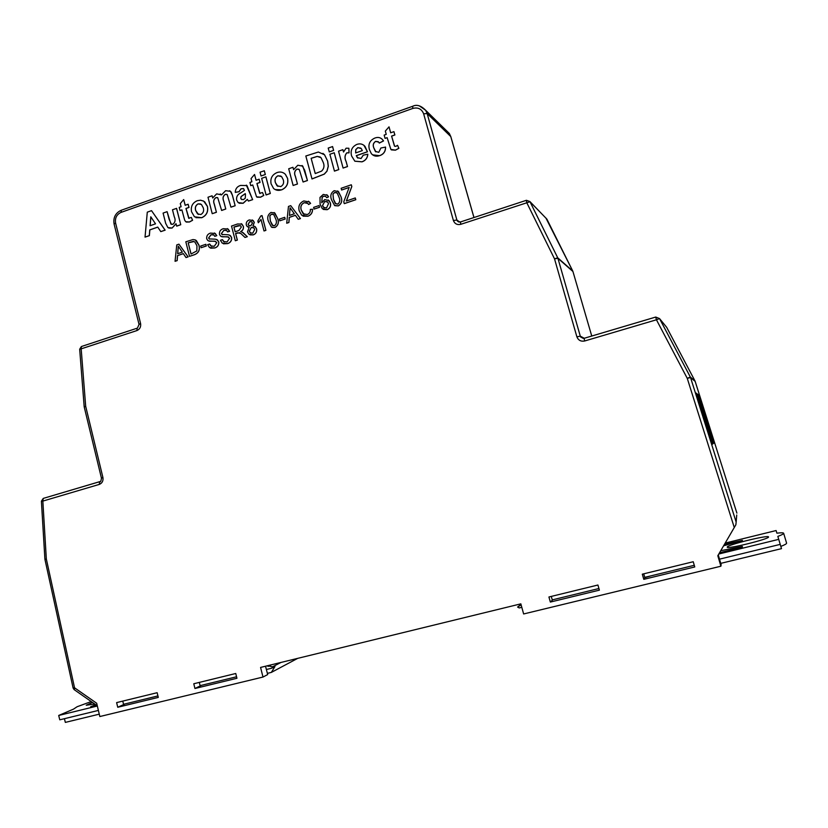 <?xml version="1.0" encoding="UTF-8"?>
<svg xmlns="http://www.w3.org/2000/svg" width="828" height="828" viewBox="0 0 828 828"><rect width="100%" height="100%" fill="white"/><g stroke="black" fill="none" stroke-linecap="round" stroke-linejoin="round"><path stroke-width="1.24" d="M768.529 536.937L768.529 536.927C768.694 534.64 726.56 545.021 727.232 547.08L727.232 547.142C726.632 549.554 770.04 538.842 768.529 536.937M91.215 701.554L77.107 706.739L73.485 709.141L58.705 715.464L59.771 719.822L98.387 710.424M94.692 703.986L86.226 705.259L92.446 702.413M736.868 513.039L695.168 381.397L690.552 377.558L736.154 522.095L736.734 514.995M736.154 522.095L735.864 524.776L717.814 555.733L720.888 566.217L721.136 564.665L718.269 554.936M389.025 126.85L390.671 132.801L393.931 131.652L394.832 134.933L391.572 136.082L394.459 146.07L395.805 146.39L397.533 145.314L398.837 148.284L395.422 150.127L390.847 149.382L387.131 137.645L385.061 138.379L384.161 135.099L386.231 134.374L385.33 131.093L389.025 126.85L390.702 132.791M393.931 131.652L394.884 134.985L391.623 136.134L394.635 146.245M397.533 145.314L398.889 148.326L395.474 150.168L391.323 149.878M387.142 137.707L385.061 138.379M367.777 154.225L367.829 154.267C367.487 158.065 365.552 160.591 362.002 161.843L354.85 161.212L351.6 155.974C350.213 150.686 351.941 146.835 356.775 144.434C360.035 143.285 362.778 143.927 365.003 146.38L367.425 151.752L356.299 155.643L357.282 157.579L361.049 158.531L363.223 155.178L367.777 154.225C367.435 158.024 365.49 160.549 361.95 161.802L354.798 161.17M363.896 145.273L367.477 151.793L356.361 155.685L357.893 158.138M302.065 165.496L304.673 170.185L307.436 180.545L303.089 182.005L299.301 169.574L297.035 169.098C294.561 170.91 294.023 173.352 295.43 176.405L297.459 184.023L293.133 185.472L288.703 168.777L292.957 167.277L293.619 169.605M298.867 169.212L297.035 169.098M243.401 188.556L241.124 188.784L239.064 191.723L235.245 192.375C235.411 188.732 237.212 186.414 240.648 185.41L247.003 185.607L252.592 199.61L248.41 201.069L247.365 199.32L243.111 203.233L238.112 202.581L236.642 200.086C236.218 196.722 237.605 194.321 240.803 192.872L244.426 190.419L243.649 188.732L241.062 188.743L238.992 191.692L235.245 192.375M246.33 185.13L252.664 199.641L248.41 201.069M247.417 199.393L243.184 203.264L239.147 203.243M202.984 200.79L204.723 201.866L207.445 206.41C208.439 211.761 206.534 215.539 201.732 217.723L195.946 217.681M183.692 199.569L185.161 205.303L188.132 204.247L188.939 207.404L185.958 208.459L188.732 218.261L191.34 217.391L192.52 220.248L189.395 221.966L185.741 221.728L184.675 220.186L181.901 209.888L180.018 210.55L179.21 207.393L181.104 206.731L180.297 203.574L183.692 199.569L185.224 205.282M188.132 204.247L189.022 207.435L186.041 208.49L189.001 218.416M191.34 217.391L192.593 220.279L189.467 221.997L186.362 222.08M181.922 209.939L180.018 210.55M171.996 228.031L167.908 227.586L165.683 223.343L163.085 213.086L167.101 211.668L170.889 224.057L172.855 224.295C175.267 222.38 175.722 219.844 174.232 216.688L172.483 209.774L176.592 208.377L180.752 224.719L176.706 226.137L176.012 223.695L172.069 228.062L168.85 228.093M176.053 223.85L172.069 228.062M167.101 211.668L169.088 219.223L171.437 224.357M151.524 210.654L165.145 230.163L160.798 231.623L157.744 227.089L149.754 229.884L149.299 235.638L145.035 237.118L147.291 212.154L151.524 210.654L165.062 230.132L160.798 231.623M157.775 227.141L149.837 229.915L149.371 235.659L145.035 237.118M217.443 197.581L216.004 197.623C213.707 199.196 213.148 201.401 214.348 204.237L216.418 212.278L212.227 213.686L207.994 197.24L212.103 195.791L212.713 197.902M220.217 193.928L221.531 194.859M229.594 190.74L231.115 191.982L232.43 195.232L235.162 205.748L230.94 207.166L227.224 194.632L225.309 194.352C223.053 195.998 222.525 198.234 223.705 201.059L225.765 209.018L221.635 210.467L217.754 197.788L216.004 197.623M226.831 194.352L225.309 194.352M254.548 174.47L256.069 180.287L259.143 179.2L259.982 182.398L256.908 183.485L259.713 193.348L262.486 192.52L263.708 195.418L260.478 197.178L256.556 196.836L252.726 184.954L250.77 185.648L249.932 182.45L251.888 181.767L251.05 178.569L254.548 174.47L256.121 180.266M259.143 179.2L260.054 182.439L256.98 183.516L259.982 193.535M262.486 192.52L263.77 195.46L260.551 197.209L257.115 197.209M252.737 185.017L250.77 185.648M264.318 170.754L265.322 174.542L261.048 175.981L260.054 172.203L264.318 170.754M265.933 176.871L270.311 193.493L266.088 194.963L261.658 178.31L265.933 176.871M283.776 173.052L285.37 174.273L287.564 178.299C288.61 183.744 286.643 187.594 281.665 189.85L275.072 189.56M322.91 153.356L324.566 154.805L327.66 161.139L328.302 166.273L326.998 171.179L324.317 174.118L312.011 178.951L305.832 155.995L318.356 152.031L324.504 154.764L327.609 161.098L328.24 166.242L326.936 171.148L324.255 174.087L311.949 178.91M332.587 146.577L333.622 150.406L329.285 151.938L328.199 148.067L332.587 146.577M334.253 152.766L338.797 169.605L334.46 171.117L329.865 154.256L334.253 152.766M342.885 149.661L343.516 152.01L346.094 148.202L348.867 148.253L349.054 152.869L346.88 152.849C344.707 155.271 344.469 158.169 346.156 161.563L347.512 166.573L343.092 168.053L338.538 151.193L342.885 149.661L343.548 151.928M381.749 138.814L383.54 140.936L379.276 143.089L378.686 142.137L375.726 141.402C373.356 142.902 372.714 145.055 373.801 147.829L375.902 151.917M378.272 141.712L375.726 141.402M375.674 141.35C373.304 142.861 372.652 145.014 373.749 147.788L375.332 151.358L378.789 152.342L380.901 148.005L385.548 147.094C385.651 151.389 383.685 154.256 379.648 155.685L372.579 154.836M341.602 190.026L341.136 188.298L351.3 184.789L351.776 186.528L346.321 201.018L355.274 197.954L355.802 199.724L344.303 203.647L343.755 201.815L349.168 187.418L341.602 190.026L349.147 187.48M351.3 184.789L351.828 186.559L346.404 200.987M326.77 194.673L328.561 196.867L326.739 197.706L325.601 196.371L323.665 196.246L322.206 197.24L321.771 202.684M328.209 199.931L330.403 203.005C331.086 206.141 330.01 208.366 327.174 209.701L323.293 209.422M319.08 205.561L319.536 207.279L314.091 209.091L313.626 207.373L319.08 205.561M284.739 217.319L285.184 219.027L279.812 220.807L279.367 219.099L284.739 217.319M249.197 227.214L247.22 226.561L246.299 225.009C245.947 222.515 246.941 220.828 249.28 219.937L253.171 220.517L254.248 222.328L252.913 225.94L255.324 226.758L256.545 228.828C257.011 231.768 255.893 233.775 253.192 234.862L248.917 234.231L247.5 231.871L249.197 227.214L247.862 226.955M252.323 219.969L254.32 222.359L253.016 225.94M254.538 226.251L256.608 228.859C257.084 231.788 255.966 233.806 253.254 234.893L249.994 234.873M239.696 232.709L235.649 233.506L237.357 240.099L235.318 240.751L231.509 226.054L237.574 223.974L241.962 224.109L243.308 226.313C243.711 228.725 242.811 230.474 240.617 231.55L243.215 232.782L247.251 236.673L244.984 237.45L240.793 233.444L237.605 232.782L235.576 233.475L237.284 240.079L235.318 240.751M241.248 223.653L243.37 226.344C243.784 228.745 242.894 230.484 240.71 231.561M241.755 231.84L247.324 236.704L244.984 237.45M229.532 235.09L231.623 237.522C231.892 240.575 230.577 242.614 227.679 243.608L223.405 243.805M222.38 239.634L223.601 241.538L227.079 241.911L229.604 238.267L227.607 236.787L222.339 236.829L220.558 236.104L219.472 234.365C219.223 231.478 220.496 229.594 223.26 228.694L228.155 229.087L229.542 231.24L227.576 231.912L226.675 230.557L223.777 230.36L221.397 233.558L221.966 234.5L228.207 234.769L230.35 235.576L231.55 237.491C231.819 240.555 230.505 242.583 227.607 243.577L222.235 243.142L220.424 240.306L222.38 239.634L224.326 241.952M228.559 236.994L221.418 236.591M227.327 228.59L229.615 231.271L227.576 231.912M226.179 230.256L223.85 230.391L221.469 233.589L222.401 234.748M183.35 253.647L177.575 255.624L177.161 260.623L175.05 261.296L176.768 244.912L178.941 244.167L188.059 256.856L186.01 257.56L183.319 253.606L177.502 255.593L177.078 260.603L175.05 261.296M178.941 244.167L188.132 256.887L186.01 257.56M194.942 239.799L196.319 240.555L198.979 245.16C200.179 249.818 198.689 253.006 194.508 254.713L189.519 256.359L185.814 241.797L192.976 239.561L195.232 239.913L198.906 245.14C200.107 249.797 198.617 252.975 194.435 254.682L189.519 256.359M205.872 244.312L206.307 245.999L201.1 247.727L200.676 246.04L205.872 244.312M216.636 239.468L218.768 241.911C219.037 244.964 217.733 246.992 214.845 247.976L210.654 248.193M209.577 244.012L210.829 245.947L214.255 246.289L216.77 242.656L214.783 241.186L209.546 241.217L207.818 240.524L206.689 238.754C206.451 235.876 207.704 233.993 210.457 233.103L215.28 233.465L216.708 235.649L214.752 236.322L213.831 234.945L210.974 234.769L208.604 237.957L209.184 238.909L215.383 239.168L217.464 239.934L218.695 241.89C218.965 244.943 217.66 246.961 214.773 247.955L209.494 247.562L207.631 244.674L209.66 244.043L211.564 246.34M215.684 241.372L208.687 241M214.442 232.978L216.781 235.68L214.752 236.322M213.334 234.655L211.047 234.79L208.677 237.978L209.629 239.157M258.305 222.753L257.85 221.004L260.789 215.973L262.031 215.601L265.891 230.37L264.008 230.96L260.996 219.451L258.305 222.753L261.027 219.555M274.14 212.527L277.639 218.406C279.16 222.37 278.291 225.392 275.051 227.462L271.988 227.4M295.42 215.321L289.334 217.402L288.91 222.525L286.705 223.229L288.465 206.441L290.742 205.654L300.388 218.561L298.235 219.296L295.389 215.28L289.272 217.371L288.848 222.494L286.705 223.229M290.742 205.654L300.45 218.592L298.235 219.296M312.508 209.225C312.539 212.651 311.017 214.98 307.923 216.201L301.64 215.176L299.187 210.736C298.08 206.141 299.622 202.881 303.824 200.945L309.517 202.032L310.531 203.357L308.616 204.506L307.768 203.419L304.176 202.694C301.195 204.206 300.202 206.658 301.206 210.033L303.141 213.759L307.271 214.545C309.475 213.614 310.5 211.906 310.334 209.432L312.56 209.256C312.601 212.682 311.069 215.011 307.985 216.232L303.017 216.16M308.42 201.204L310.593 203.388L308.616 204.506M306.991 202.829L304.238 202.725C301.257 204.247 300.264 206.689 301.268 210.064L304.042 214.4M337.689 190.926L340.991 196.702C342.554 200.707 341.674 203.771 338.341 205.893L334.895 205.686M419.506 105.974L425.644 110.269L427.155 113.529L456.88 220.041L453.392 220.496C454.717 223.819 457.159 225.102 460.71 224.336L460.513 221.945M140.584 323.531L139.042 324.431L114.088 224.036L115.578 222.98L140.584 323.531C141.06 326.884 139.849 329.223 136.941 330.558L81.175 348.847L85.677 406.258L102.92 477.518L101.44 478.129L84.228 406.983L85.677 406.258L84.228 406.983M713.601 443.363L714.243 442.918L699.06 394.894L698.087 394.304L713.601 443.363M712.121 444.398L712.825 443.911L696.928 393.611L695.862 392.969L712.121 444.398M650.663 575.926L644.836 577.696L643.729 573.825M550.351 602.07L548.933 596.988L597.93 585.013L599.379 590.147L550.351 602.07L552.348 600.207L551.282 596.408M199.3 682.407L200.19 685.946L201.504 685.305M122.761 701.099L123.62 704.587L117.742 707.267L158.283 697.404L157.144 692.705L116.624 702.599L117.742 707.267M267.382 673.371L271.336 672.408L297.687 658.363M64.429 718.694L65.329 722.399L99.267 714.16M97.342 706.015L58.705 715.464M96.534 705.27L90.687 706.708L95.851 704.794M123.548 704.297L157.92 695.924M200.117 685.646L236.57 676.766M266.388 669.51L271.729 668.206L272.609 666.788L267.382 665.774M720.888 566.217L523.638 613.962L520.843 603.85L260.572 667.43L262.993 677.045L99.836 716.541L96.69 703.251L74.541 687.799L73.102 688.037L74.127 689.62M236.943 678.277L235.752 673.495L193.783 683.752L194.942 688.492L236.943 678.277M694.754 566.952L643.791 579.341L642.3 574.177L693.233 561.736L694.754 566.952M262.993 677.045L267.692 674.561L265.529 666.219M473.947 217.526L450.753 136.506L449.325 133.463L446.53 130.72M412.748 106.263L412.592 106.315C416.65 104.224 420.997 105.549 425.644 110.279L449.325 133.463L450.805 136.692M644.836 577.696L643.791 579.341M200.19 685.946L194.942 688.492M123.62 704.587L125.09 703.914M97.29 705.798L74.303 689.734L74.541 687.799L46.327 558.952L42.839 501.095L99.329 484.401C102.196 483.179 103.397 480.882 102.92 477.518M734.281 527.539L687.261 378.355L656.438 319.784L584.651 340.991C580.894 341.685 578.306 340.298 576.888 336.83L580.293 336.168L580.687 337.037L584.113 338.259M99.733 481.679L43.573 498.311L100.302 481.482M459.799 222.09L456.88 220.041L457.366 221.014L460.358 221.997L526.411 200.293L529.899 201.546L557.73 257.808L572.759 271.046L546.873 219.099L530.013 201.742L460.71 224.336M271.729 668.206L274.958 666.519L271.336 672.408M272.609 666.788L280.94 662.462M268.055 666.405L271.035 664.874M94.04 705.88L93.895 705.311M521.795 607.307L519.228 607.928L517.593 607.059L520.967 604.295M720.753 563.371L781.497 548.643L780.835 546.408C784.82 544.855 786.735 543.758 786.59 543.106L783.64 533.242C783.764 533.843 781.829 534.898 777.844 536.409L781.497 548.643M723.6 545.828L742.447 540.405L724.479 544.327M719.553 552.742L742.364 547.163L742.364 546.459L720.743 550.703M718.818 554.004L778.713 539.359M725.193 543.085L776.105 530.541L776.892 533.18C781.135 532.652 783.381 532.673 783.64 533.242M517.593 607.059L521.133 604.885M552.255 599.886L598.923 588.522M644.743 577.364L694.278 565.307M719.511 559.159L780.214 544.379M776.105 530.541L776.892 533.18M780.835 546.408L777.844 536.409M696.276 394.252L696.928 393.611M711.904 443.704L712.825 443.911M698.459 395.484L699.06 394.894M713.405 442.721L714.243 442.918M178.03 249.218L177.658 253.72L182.315 252.126L178.279 246.216L177.741 253.689M178.362 246.33L178.103 249.249M191.03 254.02L196.836 250.915L196.96 245.771L194.849 242.004L193.297 241.383L188.173 242.811L191.03 254.02M188.173 242.811L191.092 253.999M194.021 241.538L188.246 242.842M205.799 244.291L206.307 245.999M206.234 245.978L201.1 247.727M235.142 231.778L238.888 230.494L241.341 227.038L240.617 225.837L238.091 225.64L233.92 227.069L235.142 231.778M233.92 227.069L235.193 231.757M240.182 225.558L233.993 227.1M248.1 224.398L248.773 225.537L250.843 225.775L252.457 223.001L251.826 221.925L249.745 221.635L248.1 224.398L249.228 225.816M249.29 231.219L250.232 232.834L252.757 233.154L254.724 229.428L253.844 227.907L251.226 227.503L249.29 231.219L250.729 233.134M249.745 221.635L248.172 224.429M251.37 221.635L249.808 221.666M251.226 227.503L249.363 231.25M253.254 227.514L251.298 227.524M261.958 215.57L265.891 230.37M265.829 230.35L264.008 230.96M271.429 227.089L268.458 221.5C266.958 217.547 267.817 214.524 271.046 212.444L274.875 213.044L277.577 218.375C279.098 222.339 278.229 225.361 274.989 227.431L271.429 227.089M270.28 220.869L272.205 225.206L274.534 225.723C276.552 223.984 276.956 221.738 275.755 218.996L273.82 214.669L271.47 214.152L269.856 215.818L270.28 220.869L272.919 225.651M269.856 215.818L270.352 220.9M273.209 214.245L271.543 214.183L269.918 215.849M284.677 217.288L285.184 219.027M285.122 218.996L279.812 220.807M289.81 210.84L289.427 215.446L294.323 213.769L290.059 207.756L289.5 215.425M290.121 207.849L289.872 210.871M319.018 205.52L319.536 207.279M319.484 207.248L314.091 209.091M325.601 196.371L323.613 196.215L322.144 197.209L321.74 202.767L324.742 199.589L329.099 200.624L330.351 202.974C331.024 206.1 329.948 208.335 327.112 209.66L322.289 208.677L320.094 204.216L320.001 197.426L323.272 194.445L327.526 195.284L328.499 196.836L326.677 197.664M322.496 205.613L323.469 207.31L326.511 207.983L328.499 203.667L327.64 202.042L324.69 201.494L322.496 205.613L324.183 207.849M324.69 201.494L322.558 205.644M327.122 201.639L324.752 201.525M334.626 205.53L331.562 199.879C329.999 195.874 330.879 192.81 334.201 190.688L338.476 191.599L340.929 196.66C342.502 200.676 341.612 203.74 338.279 205.861L334.626 205.53M333.425 199.227L335.268 203.46L337.814 204.123C339.884 202.353 340.298 200.076 339.056 197.302L337.234 193.1L334.647 192.417L332.98 194.114L333.425 199.227L335.868 203.926M332.98 194.114L333.487 199.258M336.685 192.655L334.698 192.458L333.032 194.145M355.274 197.954L355.802 199.724M355.75 199.693L344.241 203.616M150.075 225.744L155.529 223.829L150.789 216.801L150.075 225.744M150.862 216.915L150.158 225.713M176.519 208.345L180.752 224.719M180.67 224.688L176.623 226.106M201.659 217.692L194.456 216.812L191.527 211.73C190.616 206.462 192.541 202.788 197.281 200.707L200.604 200.2L203.74 201.194L207.362 206.369C208.366 211.73 206.462 215.508 201.659 217.692L201.732 217.723M195.656 210.529L197.53 213.914L200.842 214.514C203.357 213.034 204.174 210.809 203.274 207.828L201.432 204.475L198.109 203.864C195.594 205.344 194.777 207.559 195.656 210.529L198.523 214.493M198.109 203.864L198.182 203.895C195.677 205.375 194.859 207.59 195.729 210.56M200.573 203.947L198.182 203.895M215.932 197.592C213.634 199.165 213.075 201.37 214.266 204.206L216.418 212.278M216.346 212.247L212.227 213.686M225.237 194.321C222.98 195.967 222.453 198.202 223.632 201.028L225.765 209.018M225.702 208.987L221.562 210.426M212.103 195.791L212.672 197.995L216.657 193.876L221.521 194.88L225.62 190.709L230.443 191.309L232.357 195.201L235.162 205.748M235.09 205.717L230.94 207.166M245.471 194.435L245.254 193.607L241.093 196.546L240.71 198.265L241.31 199.269L243.442 199.631L245.264 198.192L245.471 194.435M245.274 193.68L241.165 196.578L240.782 198.296L241.838 199.61M264.256 170.713L265.322 174.542M265.25 174.501L261.048 175.981M265.86 176.83L270.311 193.493M270.238 193.462L266.026 194.922M281.603 189.809C278.601 190.854 275.931 190.409 273.592 188.494L271.077 183.816C270.135 178.465 272.112 174.718 277.018 172.576C280.164 171.489 282.928 172.038 285.308 174.242L287.502 178.268C288.548 183.712 286.581 187.563 281.603 189.809L281.665 189.85M275.362 182.574L277.038 185.772L280.754 186.6C283.362 185.068 284.19 182.802 283.259 179.769L281.634 176.643L277.887 175.784C275.289 177.296 274.451 179.562 275.362 182.574L277.877 186.372M277.887 175.784L277.96 175.815C275.362 177.327 274.513 179.593 275.434 182.605M280.878 176.064L277.96 175.815M292.957 167.277L293.588 169.678L297.801 165.248L302.82 166.138L307.436 180.545M296.973 169.057C294.499 170.868 293.961 173.311 295.368 176.374L297.459 184.023M297.397 183.992L293.133 185.472M307.374 180.504L303.089 182.005M311.131 158.293L315.23 173.58L321.585 171.117C324.069 168.705 324.628 165.807 323.231 162.412L321.057 157.713L317.207 156.388L311.131 158.293L315.271 173.569M320.27 157.03L317.269 156.43L311.193 158.324M332.525 146.535L333.622 150.406M333.56 150.365L329.233 151.897M334.201 152.725L338.797 169.605M338.745 169.564L334.398 171.085M348.867 148.253L348.992 152.828L346.818 152.807C344.655 155.229 344.407 158.127 346.094 161.522L347.512 166.573M347.449 166.531L343.092 168.053M355.657 152.952L362.302 150.613L361.308 148.605L357.862 147.622L355.761 149.589L355.657 152.952M360.801 148.108L357.913 147.663L355.812 149.63L355.698 152.932M385.496 147.053C385.6 151.348 383.633 154.215 379.597 155.643C376.305 156.782 373.552 156.109 371.337 153.625L369.412 149.599C367.984 144.227 369.795 140.377 374.815 138.069C378.054 136.827 380.735 137.469 382.857 139.984L383.54 140.936M383.488 140.895L379.224 143.047M453.392 220.496L423.646 113.819C421.69 108.954 418.099 107.143 412.893 108.406L120.971 212.423C116.665 214.514 114.864 218.033 115.578 222.98M576.888 336.83L554.512 258.833L526.763 202.674L526.308 200.324L529.899 201.546L546.904 219.151M473.978 217.516L450.805 136.589L427.155 113.529L423.646 113.819M584.216 338.279L655.735 317.052M572.955 271.563L591.761 336.044L572.945 271.512L557.927 258.305L580.293 336.168L584.278 338.259M666.664 327.308L659.533 318.583L690.335 377.05L694.971 380.921L666.664 327.308M584.651 340.991L584.092 338.31L655.755 317.052L659.533 318.583L655.735 317.103L656.438 319.784L659.533 318.583L690.335 377.04L687.261 378.355L690.552 377.558L690.335 377.04L695.075 381.139L736.889 513.091M44.94 559.386L46.327 558.952L44.94 559.386L73.102 688.037M41.4 501.199L42.839 501.095L43.211 498.456L41.4 501.199L44.888 558.972M583.274 338.383L580.697 337.037L584.164 338.248M101.44 478.129C101.078 481.109 100.467 482.32 99.619 481.761L99.329 484.401M554.512 258.833L557.927 258.305L557.73 257.808L554.512 258.833M120.971 212.423L121.395 210.208M114.088 224.036C113.094 217.629 115.423 213.055 121.054 210.333L412.592 106.315L412.893 108.406M79.674 349.24L81.175 348.847L81.392 346.518L79.674 349.23L84.166 406.548M545.921 218.043L572.779 271.098M81.806 346.383L137.086 328.219L136.941 330.558M137.448 328.085L139.042 324.431M460.358 221.997L457.366 221.014L458.805 222.028"/></g></svg>

